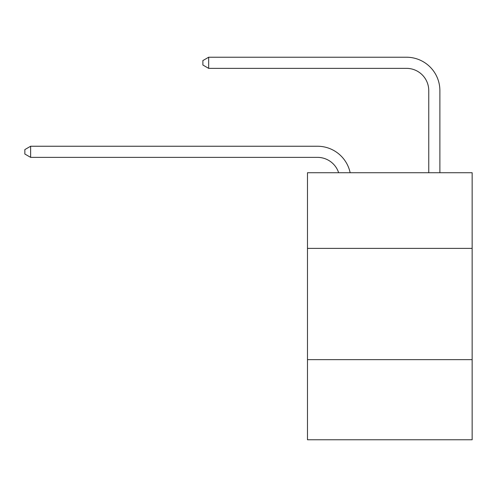 <?xml version="1.0" encoding="UTF-8"?>
<svg xmlns="http://www.w3.org/2000/svg" width="497" height="497" viewBox="0 0 497 497"><rect width="100%" height="100%" fill="white"/><g stroke="black" fill="none" stroke-linecap="round" stroke-linejoin="round"><path stroke-width="0.75" d="M472.15 248.388L472.15 172.726L307.475 172.726L307.475 248.388L472.15 248.388L472.15 439.77L307.475 439.77L307.475 248.388M472.15 359.66L307.475 359.66M317.484 157.369A22.253 22.253 0 0 1 338.643 172.726A22.253 22.253 0 0 0 317.484 157.369A22.253 22.253 0 0 1 338.643 172.726A22.253 22.253 0 0 0 317.484 157.369A22.253 22.253 0 0 1 338.643 172.726A22.253 22.253 0 0 0 317.484 157.369A22.253 22.253 0 0 1 338.643 172.726A22.253 22.253 0 0 0 317.484 157.369A22.253 22.253 0 0 1 338.643 172.726A22.253 22.253 0 0 0 317.484 157.369A22.253 22.253 0 0 1 338.643 172.726A22.253 22.253 0 0 0 317.484 157.369A22.253 22.253 0 0 1 338.643 172.726A22.253 22.253 0 0 0 317.484 157.369A22.253 22.253 0 0 1 338.643 172.726A22.253 22.253 0 0 0 317.484 157.369A22.253 22.253 0 0 1 338.643 172.726A22.253 22.253 0 0 0 317.484 157.369L30.634 157.369L24.85 154.033L24.85 149.585L30.634 146.242L317.484 146.242A33.38 33.38 0 0 1 350.149 172.726M428.756 172.726L428.756 90.609A22.253 22.253 0 0 0 406.503 68.356L208.665 68.356L202.882 65.02L202.882 60.566L208.665 57.23L406.503 57.23A33.38 33.38 0 0 1 439.882 90.609L439.882 172.726M30.634 157.369L30.634 146.242L317.484 146.242M428.756 90.609A22.253 22.253 0 0 0 406.503 68.356A22.253 22.253 0 0 1 428.756 90.609A22.253 22.253 0 0 0 406.503 68.356A22.253 22.253 0 0 1 428.756 90.609A22.253 22.253 0 0 0 406.503 68.356A22.253 22.253 0 0 1 428.756 90.609A22.253 22.253 0 0 0 406.503 68.356A22.253 22.253 0 0 1 428.756 90.609A22.253 22.253 0 0 0 406.503 68.356A22.253 22.253 0 0 1 428.756 90.609A22.253 22.253 0 0 0 406.503 68.356A22.253 22.253 0 0 1 428.756 90.609A22.253 22.253 0 0 0 406.503 68.356A22.253 22.253 0 0 1 428.756 90.609A22.253 22.253 0 0 0 406.503 68.356A22.253 22.253 0 0 1 428.756 90.609A22.253 22.253 0 0 0 406.503 68.356M208.665 68.356L208.665 57.23L406.503 57.23"/></g></svg>
